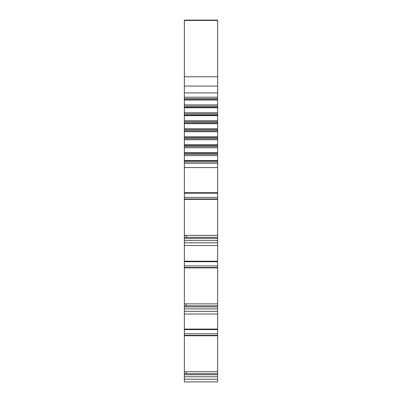 <?xml version="1.0" encoding="UTF-8"?>
<svg xmlns="http://www.w3.org/2000/svg" width="402" height="402" viewBox="0 0 402 402"><rect width="100%" height="100%" fill="white"/><g stroke="black" fill="none" stroke-linecap="round" stroke-linejoin="round"><path stroke-width="0.6" d="M217.648 20.185L184.352 20.1L217.648 20.1L217.648 381.9L184.352 381.9L184.352 20.185M184.352 245.506L217.648 245.506M184.352 267.873L217.648 267.873M184.352 305.821L186.272 305.821L186.272 303.872L217.648 303.872M184.352 373.699L186.272 373.699L186.272 371.749L217.648 371.749M184.352 237.306L186.272 237.306L186.272 235.356L184.352 235.356M184.352 303.872L186.272 303.872M186.272 305.821L217.648 305.821M184.352 308.877L217.648 308.877M184.352 314.022L217.648 314.022M184.352 335.75L217.648 335.75M184.352 371.749L186.272 371.749M186.272 373.699L217.648 373.699M184.352 376.754L217.648 376.754M184.352 199.357L217.648 199.357M186.272 237.306L217.648 237.306M184.352 240.356L217.648 240.356M184.352 167.574L217.648 167.574M184.352 163.297L217.648 163.297M184.352 160.498L217.648 160.498M184.352 155.589L217.648 155.589M184.352 152.725L217.648 152.725M184.352 147.72L217.648 147.72M184.352 144.81L217.648 144.81M184.352 139.745L217.648 139.745M184.352 136.811L217.648 136.811M184.352 131.715L217.648 131.715M184.352 128.771L217.648 128.771M184.352 123.67L217.648 123.67M184.352 120.736L217.648 120.736M184.352 115.67L217.648 115.67M184.352 112.761L217.648 112.761M184.352 107.756L217.648 107.756M184.352 104.892L217.648 104.892M184.352 99.982L217.648 99.982M184.352 97.183L217.648 97.183M184.352 92.907L217.648 92.907M184.352 261.21L217.648 261.21M184.352 261.712L217.648 261.712M184.352 265.898L217.648 265.898M184.352 267.481L217.648 267.481M184.352 306.892L217.648 306.892M184.352 311.324L217.648 311.324M184.352 329.087L217.648 329.087M184.352 329.59L217.648 329.59M184.352 333.776L217.648 333.776M184.352 335.358L217.648 335.358M184.352 374.77L217.648 374.77M184.352 379.202L217.648 379.202M184.352 198.965L217.648 198.965M186.272 235.356L217.648 235.356M184.352 238.376L217.648 238.376M184.352 242.803L217.648 242.803M184.352 197.377L217.648 197.377M184.352 193.196L217.648 193.196M184.352 192.694L217.648 192.694M184.352 161.936L217.648 161.936M184.352 160.88L217.648 160.88M184.352 154.323L217.648 154.323M184.352 153.247L217.648 153.247M184.352 146.564L217.648 146.564M184.352 145.469L217.648 145.469M184.352 138.705L217.648 138.705M184.352 137.6L217.648 137.6M184.352 130.796L217.648 130.796M184.352 129.685L217.648 129.685M184.352 122.881L217.648 122.881M184.352 121.776L217.648 121.776M184.352 115.012L217.648 115.012M184.352 113.917L217.648 113.917M184.352 107.233L217.648 107.233M184.352 106.158L217.648 106.158M184.352 99.601L217.648 99.601M184.352 98.545L217.648 98.545M184.352 86.058L217.648 86.058M184.352 76.767L217.648 76.767M184.352 20.417L217.648 20.417"/></g></svg>
